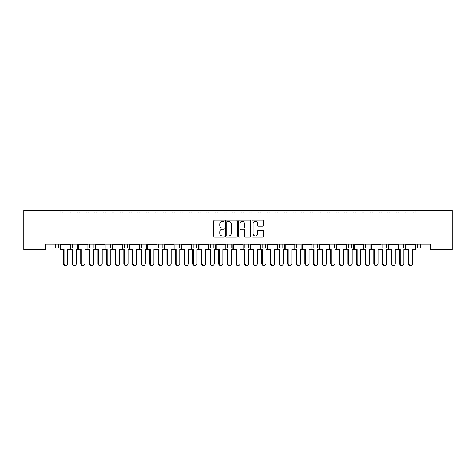 <?xml version="1.0" encoding="UTF-8"?>
<svg xmlns="http://www.w3.org/2000/svg" width="476" height="476" viewBox="0 0 476 476"><rect width="100%" height="100%" fill="white"/><g stroke="black" fill="none" stroke-linecap="round" stroke-linejoin="round"><path stroke-width="0.71" d="M224.208 220.781A0.595 0.595 0 0 0 223.619 220.186L214.628 220.186A0.845 0.845 0 0 0 213.784 221.031L213.784 236.263A0.845 0.845 0 0 0 214.628 237.107L223.619 237.107A0.595 0.595 0 0 0 224.208 236.518A0.595 0.595 0 0 0 223.619 235.923L222.453 235.923A2.707 2.707 0 0 1 219.745 233.216L219.745 231.949A2.707 2.707 0 0 1 222.453 229.242L223.619 229.242A0.595 0.595 0 0 0 224.208 228.647A0.595 0.595 0 0 0 223.619 228.058L222.453 228.058A2.707 2.707 0 0 1 219.745 225.35L219.745 224.077A2.707 2.707 0 0 1 222.453 221.37L223.619 221.37A0.595 0.595 0 0 0 224.208 220.781M262.728 226.154A0.845 0.845 0 0 0 263.573 225.303L263.573 221.031A0.845 0.845 0 0 0 262.728 220.186L252.744 220.186A0.845 0.845 0 0 0 251.899 221.031L251.899 236.263A0.845 0.845 0 0 0 252.744 237.107L262.728 237.107A0.845 0.845 0 0 0 263.573 236.263L263.573 231.104A0.845 0.845 0 0 0 262.728 230.253L258.456 230.253A0.845 0.845 0 0 0 257.605 231.104L257.605 233.662A2.261 2.261 0 0 1 255.344 235.923A2.261 2.261 0 0 1 253.083 233.662L253.083 223.637A2.261 2.261 0 0 1 255.344 221.37A2.261 2.261 0 0 1 257.605 223.637L257.605 225.303A0.845 0.845 0 0 0 258.456 226.154L262.728 226.154M430.649 244.206L45.351 244.206L45.351 249.549L23.8 249.549L23.8 210.505L452.2 210.505L452.2 249.549L430.649 249.549L430.649 244.206M60.006 210.505L60.006 213.087L415.994 213.087L415.994 210.505M237.262 221.031A0.845 0.845 0 0 0 236.411 220.186L226.427 220.186A0.845 0.845 0 0 0 225.582 221.031L225.582 236.263A0.845 0.845 0 0 0 226.427 237.107L236.411 237.107A0.845 0.845 0 0 0 237.262 236.263L237.262 221.031M239.589 220.186L249.573 220.186A0.845 0.845 0 0 1 250.418 221.031L250.418 236.263A0.845 0.845 0 0 1 249.573 237.107L245.295 237.107A0.845 0.845 0 0 1 244.45 236.263L244.45 230.086A0.845 0.845 0 0 0 243.605 229.242L240.773 229.242A0.845 0.845 0 0 0 239.928 230.086L239.928 236.518A0.595 0.595 0 0 1 239.333 237.107A0.595 0.595 0 0 1 238.738 236.518L238.738 221.031A0.845 0.845 0 0 1 239.589 220.186M398.222 248.085L403.499 248.085L403.499 244.206L403.499 248.085L405.326 248.085M415.459 248.085L417.291 248.085L417.291 244.206M417.291 248.085L420.736 248.085L420.736 244.206L420.736 248.085L430.649 248.085M400.048 248.085L400.048 244.206L400.048 248.085M380.984 248.085L386.262 248.085L386.262 244.206L386.262 248.085L388.089 248.085M369.019 244.206L369.019 248.085L370.852 248.085M369.019 248.085L365.574 248.085L365.574 244.206L365.574 248.085L363.741 248.085M346.504 248.085L351.782 248.085L351.782 244.206L351.782 248.085L353.608 248.085M348.331 248.085L348.331 244.206L348.331 248.085M334.539 244.206L334.539 248.085L336.371 248.085M312.024 248.085L317.302 248.085L317.302 244.206L317.302 248.085L319.128 248.085M329.261 248.085L331.094 248.085L331.094 244.206M313.851 248.085L313.851 244.206L313.851 248.085M300.064 244.206L300.064 248.085L301.891 248.085M300.064 248.085L296.613 248.085L296.613 244.206L296.613 248.085L294.787 248.085M282.821 244.206L282.821 248.085L284.654 248.085M265.584 244.206L265.584 248.085L267.411 248.085M277.544 248.085L279.376 248.085L279.376 244.206M265.584 248.085L262.133 248.085L262.133 244.206L262.133 248.085L260.307 248.085M248.341 244.206L248.341 248.085L250.174 248.085M225.826 248.085L231.104 248.085L231.104 244.206L231.104 248.085L232.937 248.085M243.063 248.085L244.896 248.085L244.896 244.206M227.659 248.085L227.659 244.206L227.659 248.085M208.589 248.085L213.867 248.085L213.867 244.206L213.867 248.085L215.693 248.085M196.624 244.206L196.624 248.085L198.456 248.085M174.109 248.085L179.387 248.085L179.387 244.206L179.387 248.085L181.213 248.085M191.346 248.085L193.179 248.085L193.179 244.206M175.936 248.085L175.936 244.206L175.936 248.085M162.149 244.206L162.149 248.085L163.976 248.085M144.906 244.206L144.906 248.085L146.739 248.085M156.872 248.085L158.698 248.085L158.698 244.206M127.669 244.206L127.669 248.085L129.496 248.085M139.629 248.085L141.461 248.085L141.461 244.206M105.148 248.085L110.426 248.085L110.426 244.206L110.426 248.085L112.259 248.085M122.391 248.085L124.218 248.085L124.218 244.206M87.911 248.085L93.189 248.085L93.189 244.206L93.189 248.085L95.016 248.085M89.738 248.085L89.738 244.206L89.738 248.085M70.674 248.085L75.952 248.085L75.952 244.206L75.952 248.085L77.778 248.085M72.501 248.085L72.501 244.206L72.501 248.085M58.709 244.206L58.709 248.085L60.541 248.085M45.351 248.085L55.264 248.085L55.264 244.206M334.539 248.085L331.094 248.085M282.821 248.085L279.376 248.085M248.341 248.085L244.896 248.085M196.624 248.085L193.179 248.085M162.149 248.085L158.698 248.085M144.906 248.085L141.461 248.085M127.669 248.085L124.218 248.085M58.709 248.085L55.264 248.085M60.006 213.087L415.994 213.087M106.981 248.085L106.981 244.206M210.416 248.085L210.416 244.206M382.811 248.085L382.811 244.206M227.361 221.37A0.595 0.595 0 0 0 226.766 221.965L226.766 235.334A0.595 0.595 0 0 0 227.361 235.923L228.587 235.923A2.707 2.707 0 0 0 231.294 233.216L231.294 224.077A2.707 2.707 0 0 0 228.587 221.37L227.361 221.37M244.45 223.678A2.261 2.261 0 0 0 242.189 221.411A2.261 2.261 0 0 0 239.922 223.678L239.928 227.207A0.845 0.845 0 0 0 240.773 228.058L243.605 228.058A0.845 0.845 0 0 0 244.45 227.207L244.45 223.678M63.492 263.603L64.052 263.603A1.898 1.833 90 0 0 65.884 265.495L65.325 265.495A1.898 1.833 -90 0 1 63.492 263.603L63.492 249.549M65.884 265.495A1.898 1.833 90 0 0 67.717 263.603L67.717 249.549L70.674 249.549L70.674 244.807L67.717 244.807L70.561 244.206M60.648 244.206L70.561 244.468M62.82 213.087A0.863 0.863 0 0 0 62.445 213.004L62.058 213.004A0.863 0.863 0 0 0 61.678 213.087M69.532 213.087A0.863 0.863 0 0 0 69.157 213.004L68.764 213.004A0.863 0.863 0 0 0 68.389 213.087M63.492 244.807L60.648 244.468L67.717 244.807M64.052 244.807L60.541 244.807L60.541 249.549L61.095 249.549L61.095 244.807M64.052 263.603L64.052 249.549L61.095 249.549M74.506 265.495L73.947 265.495A1.898 1.833 -90 0 1 72.114 263.603L72.673 263.603A1.898 1.833 90 0 0 74.506 265.495A1.898 1.833 90 0 0 76.338 263.603L76.338 249.549L77.778 249.549L77.778 244.807L84.954 244.807L87.804 244.206M72.673 263.603L72.673 249.549L70.674 249.549M71.442 213.087A0.863 0.863 0 0 0 71.067 213.004L70.674 213.004A0.863 0.863 0 0 0 70.299 213.087M78.153 213.087A0.863 0.863 0 0 0 77.772 213.004L77.386 213.004A0.863 0.863 0 0 0 77.011 213.087M72.114 263.603L72.114 249.549M80.736 263.603L81.295 263.603A1.898 1.833 90 0 0 83.121 265.495L82.568 265.495A1.898 1.833 -90 0 1 80.736 263.603L80.736 249.549M83.121 265.495A1.898 1.833 90 0 0 84.954 263.603L84.954 249.549L87.911 249.549L87.911 244.807L84.954 244.807M77.891 244.206L87.804 244.468M80.063 213.087A0.863 0.863 0 0 0 79.688 213.004L79.296 213.004A0.863 0.863 0 0 0 78.921 213.087M86.769 213.087A0.863 0.863 0 0 0 86.394 213.004L86.001 213.004A0.863 0.863 0 0 0 85.626 213.087M80.736 244.807L77.891 244.468L81.295 244.807M81.295 263.603L81.295 249.549L78.338 249.549L78.338 244.807M78.338 249.549L77.778 249.549M97.973 263.603L98.532 263.603A1.898 1.833 90 0 0 100.365 265.495L99.805 265.495A1.898 1.833 -90 0 1 97.973 263.603L97.973 249.549M100.365 265.495A1.898 1.833 90 0 0 102.197 263.603L102.197 249.549L105.148 249.549L105.148 244.807L102.197 244.807L105.041 244.206M95.129 244.206L105.041 244.468M97.3 213.087A0.863 0.863 0 0 0 96.925 213.004L96.533 213.004A0.863 0.863 0 0 0 96.158 213.087M104.012 213.087A0.863 0.863 0 0 0 103.637 213.004L103.244 213.004A0.863 0.863 0 0 0 102.87 213.087M97.973 244.807L95.129 244.468L102.197 244.807M98.532 244.807L95.016 244.807L95.016 249.549L93.576 249.549L93.576 263.603A1.898 1.833 90 0 1 91.743 265.495A1.898 1.833 90 0 1 89.91 263.603L89.91 249.549L87.911 249.549M98.532 263.603L98.532 249.549L95.575 249.549L95.575 244.807M95.575 249.549L95.016 249.549M115.216 263.603L115.769 263.603A1.898 1.833 90 0 0 117.602 265.495L117.042 265.495A1.898 1.833 -90 0 1 115.216 263.603L115.216 249.549M117.602 265.495A1.898 1.833 90 0 0 119.434 263.603L119.434 249.549L122.391 249.549L122.391 244.807L119.434 244.807L122.278 244.206M112.366 244.206L122.278 244.468M114.543 213.087A0.863 0.863 0 0 0 114.163 213.004L113.776 213.004A0.863 0.863 0 0 0 113.401 213.087M121.249 213.087A0.863 0.863 0 0 0 120.874 213.004L120.482 213.004A0.863 0.863 0 0 0 120.107 213.087M115.216 244.807L112.366 244.468L119.434 244.807M115.769 244.807L112.259 244.807L112.259 249.549L110.813 249.549L110.813 263.603A1.898 1.833 90 0 1 108.98 265.495A1.898 1.833 90 0 1 107.154 263.603L107.154 249.549L105.148 249.549M115.769 263.603L115.769 249.549L112.818 249.549L112.818 244.807M112.818 249.549L112.259 249.549M132.453 263.603L133.012 263.603A1.898 1.833 90 0 0 134.845 265.495L134.286 265.495A1.898 1.833 -90 0 1 132.453 263.603L132.453 249.549M134.845 265.495A1.898 1.833 90 0 0 136.671 263.603L136.671 249.549L139.629 249.549L139.629 244.807L136.671 244.807L139.522 244.206M129.609 244.206L139.522 244.468M131.781 213.087A0.863 0.863 0 0 0 131.406 213.004L131.013 213.004A0.863 0.863 0 0 0 130.638 213.087M138.486 213.087A0.863 0.863 0 0 0 138.111 213.004L137.725 213.004A0.863 0.863 0 0 0 137.344 213.087M132.453 244.807L129.609 244.468L136.671 244.807M133.012 244.807L129.496 244.807L129.496 249.549L128.056 249.549L128.056 263.603A1.898 1.833 90 0 1 126.223 265.495A1.898 1.833 90 0 1 124.391 263.603L124.391 249.549L122.391 249.549M133.012 263.603L133.012 249.549L130.055 249.549L130.055 244.807M130.055 249.549L129.496 249.549M149.69 263.603L150.249 263.603A1.898 1.833 90 0 0 152.082 265.495L151.523 265.495A1.898 1.833 -90 0 1 149.69 263.603L149.69 249.549M152.082 265.495A1.898 1.833 90 0 0 153.915 263.603L153.915 249.549L156.872 249.549L156.872 244.807L153.915 244.807L156.759 244.206M146.846 244.206L156.759 244.468M149.018 213.087A0.863 0.863 0 0 0 148.643 213.004L148.25 213.004A0.863 0.863 0 0 0 147.875 213.087M155.729 213.087A0.863 0.863 0 0 0 155.355 213.004L154.962 213.004A0.863 0.863 0 0 0 154.587 213.087M149.69 244.807L146.846 244.468L153.915 244.807M150.249 244.807L146.739 244.807L146.739 249.549L145.293 249.549L145.293 263.603A1.898 1.833 90 0 1 143.46 265.495A1.898 1.833 90 0 1 141.628 263.603L141.628 249.549L139.629 249.549M150.249 263.603L150.249 249.549L147.292 249.549L147.292 244.807M147.292 249.549L146.739 249.549M166.933 263.603L167.487 263.603A1.898 1.833 90 0 0 169.319 265.495L168.766 265.495A1.898 1.833 -90 0 1 166.933 263.603L166.933 249.549M169.319 265.495A1.898 1.833 90 0 0 171.152 263.603L171.152 249.549L174.109 249.549L174.109 244.807L171.152 244.807L173.996 244.206M164.083 244.206L173.996 244.468M166.261 213.087A0.863 0.863 0 0 0 165.886 213.004L165.493 213.004A0.863 0.863 0 0 0 165.118 213.087M172.966 213.087A0.863 0.863 0 0 0 172.592 213.004L172.199 213.004A0.863 0.863 0 0 0 171.824 213.087M166.933 244.807L164.083 244.468L171.152 244.807M167.487 244.807L163.976 244.807L163.976 249.549L162.53 249.549L162.53 263.603A1.898 1.833 90 0 1 160.704 265.495A1.898 1.833 90 0 1 158.871 263.603L158.871 249.549L156.872 249.549M167.487 263.603L167.487 249.549L164.535 249.549L164.535 244.807M164.535 249.549L163.976 249.549M184.17 263.603L184.73 263.603A1.898 1.833 90 0 0 186.562 265.495L186.003 265.495A1.898 1.833 -90 0 1 184.17 263.603L184.17 249.549M186.562 265.495A1.898 1.833 90 0 0 188.395 263.603L188.395 249.549L191.346 249.549L191.346 244.807L188.395 244.807L191.239 244.206M181.326 244.206L191.239 244.468M183.498 213.087A0.863 0.863 0 0 0 183.123 213.004L182.73 213.004A0.863 0.863 0 0 0 182.356 213.087M190.21 213.087A0.863 0.863 0 0 0 189.829 213.004L189.442 213.004A0.863 0.863 0 0 0 189.067 213.087M184.17 244.807L181.326 244.468L188.395 244.807M184.73 244.807L181.213 244.807L181.213 249.549L179.773 249.549L179.773 263.603A1.898 1.833 90 0 1 177.941 265.495A1.898 1.833 90 0 1 176.108 263.603L176.108 249.549L174.109 249.549M184.73 263.603L184.73 249.549L181.772 249.549L181.772 244.807M181.772 249.549L181.213 249.549M201.413 263.603L201.967 263.603A1.898 1.833 90 0 0 203.799 265.495L203.24 265.495A1.898 1.833 -90 0 1 201.413 263.603L201.413 249.549M203.799 265.495A1.898 1.833 90 0 0 205.632 263.603L205.632 249.549L208.589 249.549L208.589 244.807L205.632 244.807L208.476 244.206M198.563 244.206L208.476 244.468M200.741 213.087A0.863 0.863 0 0 0 200.36 213.004L199.974 213.004A0.863 0.863 0 0 0 199.593 213.087M207.447 213.087A0.863 0.863 0 0 0 207.072 213.004L206.679 213.004A0.863 0.863 0 0 0 206.304 213.087M201.413 244.807L198.563 244.468L205.632 244.807M201.967 244.807L198.456 244.807L198.456 249.549L197.01 249.549L197.01 263.603A1.898 1.833 90 0 1 195.178 265.495A1.898 1.833 90 0 1 193.351 263.603L193.351 249.549L191.346 249.549M201.967 263.603L201.967 249.549L199.01 249.549L199.01 244.807M199.01 249.549L198.456 249.549M91.743 265.495L91.184 265.495A1.898 1.833 -90 0 1 89.357 263.603L89.357 249.549M88.685 213.087A0.863 0.863 0 0 0 88.304 213.004L87.917 213.004A0.863 0.863 0 0 0 87.536 213.087M95.39 213.087A0.863 0.863 0 0 0 95.016 213.004L94.623 213.004A0.863 0.863 0 0 0 94.248 213.087M108.98 265.495L108.427 265.495A1.898 1.833 -90 0 1 106.594 263.603L106.594 249.549M105.922 213.087A0.863 0.863 0 0 0 105.547 213.004L105.154 213.004A0.863 0.863 0 0 0 104.779 213.087M112.628 213.087A0.863 0.863 0 0 0 112.253 213.004L111.86 213.004A0.863 0.863 0 0 0 111.485 213.087M126.223 265.495L125.664 265.495A1.898 1.833 -90 0 1 123.831 263.603L123.831 249.549M123.159 213.087A0.863 0.863 0 0 0 122.784 213.004L122.391 213.004A0.863 0.863 0 0 0 122.017 213.087M129.871 213.087A0.863 0.863 0 0 0 129.496 213.004L129.103 213.004A0.863 0.863 0 0 0 128.728 213.087M143.46 265.495L142.907 265.495A1.898 1.833 -90 0 1 141.075 263.603L141.075 249.549M140.402 213.087A0.863 0.863 0 0 0 140.027 213.004L139.635 213.004A0.863 0.863 0 0 0 139.26 213.087M147.108 213.087A0.863 0.863 0 0 0 146.733 213.004L146.34 213.004A0.863 0.863 0 0 0 145.965 213.087M160.704 265.495L160.144 265.495A1.898 1.833 -90 0 1 158.312 263.603L158.312 249.549M157.639 213.087A0.863 0.863 0 0 0 157.264 213.004L156.872 213.004A0.863 0.863 0 0 0 156.497 213.087M164.351 213.087A0.863 0.863 0 0 0 163.97 213.004L163.583 213.004A0.863 0.863 0 0 0 163.203 213.087M177.941 265.495L177.381 265.495A1.898 1.833 -90 0 1 175.549 263.603L175.549 249.549M174.876 213.087A0.863 0.863 0 0 0 174.502 213.004L174.115 213.004A0.863 0.863 0 0 0 173.734 213.087M181.588 213.087A0.863 0.863 0 0 0 181.213 213.004L180.82 213.004A0.863 0.863 0 0 0 180.446 213.087M195.178 265.495L194.625 265.495A1.898 1.833 -90 0 1 192.792 263.603L192.792 249.549M192.12 213.087A0.863 0.863 0 0 0 191.745 213.004L191.352 213.004A0.863 0.863 0 0 0 190.977 213.087M198.825 213.087A0.863 0.863 0 0 0 198.45 213.004L198.058 213.004A0.863 0.863 0 0 0 197.683 213.087M218.651 263.603L219.21 263.603A1.898 1.833 90 0 0 221.037 265.495L220.483 265.495A1.898 1.833 -90 0 1 218.651 263.603L218.651 249.549M221.037 265.495A1.898 1.833 90 0 0 222.869 263.603L222.869 249.549L225.826 249.549L225.826 244.807L222.869 244.807L225.719 244.206M215.806 244.206L225.719 244.468M217.978 213.087A0.863 0.863 0 0 0 217.603 213.004L217.211 213.004A0.863 0.863 0 0 0 216.836 213.087M224.684 213.087A0.863 0.863 0 0 0 224.309 213.004L223.916 213.004A0.863 0.863 0 0 0 223.541 213.087M218.651 244.807L215.806 244.468L222.869 244.807M219.21 244.807L215.693 244.807L215.693 249.549L214.254 249.549L214.254 263.603A1.898 1.833 90 0 1 212.421 265.495A1.898 1.833 90 0 1 210.588 263.603L210.588 249.549L208.589 249.549M219.21 263.603L219.21 249.549L216.253 249.549L216.253 244.807M216.253 249.549L215.693 249.549M235.888 263.603L236.447 263.603A1.898 1.833 90 0 0 238.28 265.495L237.72 265.495A1.898 1.833 -90 0 1 235.888 263.603L235.888 249.549M238.28 265.495A1.898 1.833 90 0 0 240.112 263.603L240.112 249.549L243.063 249.549L243.063 244.807L240.112 244.807L242.956 244.206M233.044 244.206L242.956 244.468M235.215 213.087A0.863 0.863 0 0 0 234.841 213.004L234.448 213.004A0.863 0.863 0 0 0 234.073 213.087M241.927 213.087A0.863 0.863 0 0 0 241.552 213.004L241.159 213.004A0.863 0.863 0 0 0 240.785 213.087M235.888 244.807L233.044 244.468L240.112 244.807M236.447 244.807L232.937 244.807L232.937 249.549L231.491 249.549L231.491 263.603A1.898 1.833 90 0 1 229.658 265.495A1.898 1.833 90 0 1 227.825 263.603L227.825 249.549L225.826 249.549M236.447 263.603L236.447 249.549L233.49 249.549L233.49 244.807M233.49 249.549L232.937 249.549M253.131 263.603L253.684 263.603A1.898 1.833 90 0 0 255.517 265.495L254.963 265.495A1.898 1.833 -90 0 1 253.131 263.603L253.131 249.549M255.517 265.495A1.898 1.833 90 0 0 257.349 263.603L257.349 249.549L260.307 249.549L260.307 244.807L257.349 244.807L260.193 244.206M250.281 244.206L260.193 244.468M252.458 213.087A0.863 0.863 0 0 0 252.084 213.004L251.691 213.004A0.863 0.863 0 0 0 251.316 213.087M259.164 213.087A0.863 0.863 0 0 0 258.789 213.004L258.397 213.004A0.863 0.863 0 0 0 258.022 213.087M253.131 244.807L250.281 244.468L257.349 244.807M253.684 244.807L250.174 244.807L250.174 249.549L248.728 249.549L248.728 263.603A1.898 1.833 90 0 1 246.901 265.495A1.898 1.833 90 0 1 245.069 263.603L245.069 249.549L243.063 249.549M253.684 263.603L253.684 249.549L250.733 249.549L250.733 244.807M250.733 249.549L250.174 249.549M212.421 265.495L211.862 265.495A1.898 1.833 -90 0 1 210.029 263.603L210.029 249.549M209.357 213.087A0.863 0.863 0 0 0 208.982 213.004L208.589 213.004A0.863 0.863 0 0 0 208.214 213.087M216.068 213.087A0.863 0.863 0 0 0 215.693 213.004L215.301 213.004A0.863 0.863 0 0 0 214.926 213.087M229.658 265.495L229.099 265.495A1.898 1.833 -90 0 1 227.272 263.603L227.272 249.549M226.6 213.087A0.863 0.863 0 0 0 226.219 213.004L225.832 213.004A0.863 0.863 0 0 0 225.457 213.087M233.305 213.087A0.863 0.863 0 0 0 232.931 213.004L232.538 213.004A0.863 0.863 0 0 0 232.163 213.087M246.901 265.495L246.342 265.495A1.898 1.833 -90 0 1 244.509 263.603L244.509 249.549M243.837 213.087A0.863 0.863 0 0 0 243.462 213.004L243.069 213.004A0.863 0.863 0 0 0 242.695 213.087M250.543 213.087A0.863 0.863 0 0 0 250.168 213.004L249.781 213.004A0.863 0.863 0 0 0 249.4 213.087M270.368 263.603L270.927 263.603A1.898 1.833 90 0 0 272.76 265.495L272.201 265.495A1.898 1.833 -90 0 1 270.368 263.603L270.368 249.549M272.76 265.495A1.898 1.833 90 0 0 274.587 263.603L274.587 249.549L277.544 249.549L277.544 244.807L274.587 244.807L277.437 244.206M267.524 244.206L277.437 244.468M269.696 213.087A0.863 0.863 0 0 0 269.321 213.004L268.928 213.004A0.863 0.863 0 0 0 268.553 213.087M276.407 213.087A0.863 0.863 0 0 0 276.026 213.004L275.64 213.004A0.863 0.863 0 0 0 275.259 213.087M270.368 244.807L267.524 244.468L274.587 244.807M270.927 244.807L267.411 244.807L267.411 249.549L265.971 249.549L265.971 263.603A1.898 1.833 90 0 1 264.138 265.495A1.898 1.833 90 0 1 262.306 263.603L262.306 249.549L260.307 249.549M270.927 263.603L270.927 249.549L267.97 249.549L267.97 244.807M267.97 249.549L267.411 249.549M287.605 263.603L288.164 263.603A1.898 1.833 90 0 0 289.997 265.495L289.438 265.495A1.898 1.833 -90 0 1 287.605 263.603L287.605 249.549M289.997 265.495A1.898 1.833 90 0 0 291.83 263.603L291.83 249.549L294.787 249.549L294.787 244.807L291.83 244.807L294.674 244.206M284.761 244.206L294.674 244.468M286.933 213.087A0.863 0.863 0 0 0 286.558 213.004L286.171 213.004A0.863 0.863 0 0 0 285.79 213.087M293.644 213.087A0.863 0.863 0 0 0 293.27 213.004L292.877 213.004A0.863 0.863 0 0 0 292.502 213.087M287.605 244.807L284.761 244.468L291.83 244.807M288.164 244.807L284.654 244.807L284.654 249.549L283.208 249.549L283.208 263.603A1.898 1.833 90 0 1 281.375 265.495A1.898 1.833 90 0 1 279.543 263.603L279.543 249.549L277.544 249.549M288.164 263.603L288.164 249.549L285.207 249.549L285.207 244.807M285.207 249.549L284.654 249.549M304.848 263.603L305.408 263.603A1.898 1.833 90 0 0 307.234 265.495L306.681 265.495A1.898 1.833 -90 0 1 304.848 263.603L304.848 249.549M307.234 265.495A1.898 1.833 90 0 0 309.067 263.603L309.067 249.549L312.024 249.549L312.024 244.807L309.067 244.807L311.917 244.206M302.004 244.206L311.917 244.468M304.176 213.087A0.863 0.863 0 0 0 303.801 213.004L303.408 213.004A0.863 0.863 0 0 0 303.034 213.087M310.882 213.087A0.863 0.863 0 0 0 310.507 213.004L310.114 213.004A0.863 0.863 0 0 0 309.739 213.087M304.848 244.807L302.004 244.468L309.067 244.807M305.408 244.807L301.891 244.807L301.891 249.549L300.451 249.549L300.451 263.603A1.898 1.833 90 0 1 298.619 265.495A1.898 1.833 90 0 1 296.786 263.603L296.786 249.549L294.787 249.549M305.408 263.603L305.408 249.549L302.45 249.549L302.45 244.807M302.45 249.549L301.891 249.549M264.138 265.495L263.579 265.495A1.898 1.833 -90 0 1 261.746 263.603L261.746 249.549M261.074 213.087A0.863 0.863 0 0 0 260.699 213.004L260.307 213.004A0.863 0.863 0 0 0 259.932 213.087M267.786 213.087A0.863 0.863 0 0 0 267.411 213.004L267.018 213.004A0.863 0.863 0 0 0 266.643 213.087M281.375 265.495L280.822 265.495A1.898 1.833 -90 0 1 278.99 263.603L278.99 249.549M278.317 213.087A0.863 0.863 0 0 0 277.942 213.004L277.55 213.004A0.863 0.863 0 0 0 277.175 213.087M285.023 213.087A0.863 0.863 0 0 0 284.648 213.004L284.255 213.004A0.863 0.863 0 0 0 283.88 213.087M298.619 265.495L298.059 265.495A1.898 1.833 -90 0 1 296.227 263.603L296.227 249.549M295.554 213.087A0.863 0.863 0 0 0 295.18 213.004L294.787 213.004A0.863 0.863 0 0 0 294.412 213.087M302.266 213.087A0.863 0.863 0 0 0 301.885 213.004L301.498 213.004A0.863 0.863 0 0 0 301.124 213.087M322.085 263.603L322.645 263.603A1.898 1.833 90 0 0 324.477 265.495L323.918 265.495A1.898 1.833 -90 0 1 322.085 263.603L322.085 249.549M324.477 265.495A1.898 1.833 90 0 0 326.31 263.603L326.31 249.549L329.261 249.549L329.261 244.807L326.31 244.807L329.154 244.206M319.241 244.206L329.154 244.468M321.413 213.087A0.863 0.863 0 0 0 321.038 213.004L320.645 213.004A0.863 0.863 0 0 0 320.271 213.087M328.125 213.087A0.863 0.863 0 0 0 327.75 213.004L327.357 213.004A0.863 0.863 0 0 0 326.982 213.087M322.085 244.807L319.241 244.468L326.31 244.807M322.645 244.807L319.128 244.807L319.128 249.549L317.688 249.549L317.688 263.603A1.898 1.833 90 0 1 315.856 265.495A1.898 1.833 90 0 1 314.023 263.603L314.023 249.549L312.024 249.549M322.645 263.603L322.645 249.549L319.688 249.549L319.688 244.807M319.688 249.549L319.128 249.549M339.328 263.603L339.882 263.603A1.898 1.833 90 0 0 341.714 265.495L341.155 265.495A1.898 1.833 -90 0 1 339.328 263.603L339.328 249.549M341.714 265.495A1.898 1.833 90 0 0 343.547 263.603L343.547 249.549L346.504 249.549L346.504 244.807L343.547 244.807L346.391 244.206M336.478 244.206L346.391 244.468M338.656 213.087A0.863 0.863 0 0 0 338.275 213.004L337.889 213.004A0.863 0.863 0 0 0 337.514 213.087M345.362 213.087A0.863 0.863 0 0 0 344.987 213.004L344.594 213.004A0.863 0.863 0 0 0 344.219 213.087M339.328 244.807L336.478 244.468L343.547 244.807M339.882 244.807L336.371 244.807L336.371 249.549L334.925 249.549L334.925 263.603A1.898 1.833 90 0 1 333.093 265.495A1.898 1.833 90 0 1 331.266 263.603L331.266 249.549L329.261 249.549M339.882 263.603L339.882 249.549L336.931 249.549L336.931 244.807M336.931 249.549L336.371 249.549M356.566 263.603L357.125 263.603A1.898 1.833 90 0 0 358.958 265.495L358.398 265.495A1.898 1.833 -90 0 1 356.566 263.603L356.566 249.549M358.958 265.495A1.898 1.833 90 0 0 360.784 263.603L360.784 249.549L363.741 249.549L363.741 244.807L360.784 244.807L363.634 244.206M353.722 244.206L363.634 244.468M355.893 213.087A0.863 0.863 0 0 0 355.518 213.004L355.126 213.004A0.863 0.863 0 0 0 354.751 213.087M362.599 213.087A0.863 0.863 0 0 0 362.224 213.004L361.837 213.004A0.863 0.863 0 0 0 361.457 213.087M356.566 244.807L353.722 244.468L360.784 244.807M357.125 244.807L353.608 244.807L353.608 249.549L352.169 249.549L352.169 263.603A1.898 1.833 90 0 1 350.336 265.495A1.898 1.833 90 0 1 348.503 263.603L348.503 249.549L346.504 249.549M357.125 263.603L357.125 249.549L354.168 249.549L354.168 244.807M354.168 249.549L353.608 249.549M315.856 265.495L315.296 265.495A1.898 1.833 -90 0 1 313.47 263.603L313.47 249.549M312.797 213.087A0.863 0.863 0 0 0 312.417 213.004L312.03 213.004A0.863 0.863 0 0 0 311.649 213.087M319.503 213.087A0.863 0.863 0 0 0 319.128 213.004L318.736 213.004A0.863 0.863 0 0 0 318.361 213.087M333.093 265.495L332.54 265.495A1.898 1.833 -90 0 1 330.707 263.603L330.707 249.549M330.035 213.087A0.863 0.863 0 0 0 329.66 213.004L329.267 213.004A0.863 0.863 0 0 0 328.892 213.087M336.74 213.087A0.863 0.863 0 0 0 336.365 213.004L335.973 213.004A0.863 0.863 0 0 0 335.598 213.087M350.336 265.495L349.777 265.495A1.898 1.833 -90 0 1 347.944 263.603L347.944 249.549M347.272 213.087A0.863 0.863 0 0 0 346.897 213.004L346.504 213.004A0.863 0.863 0 0 0 346.129 213.087M353.983 213.087A0.863 0.863 0 0 0 353.608 213.004L353.216 213.004A0.863 0.863 0 0 0 352.841 213.087M373.803 263.603L374.362 263.603A1.898 1.833 90 0 0 376.195 265.495L375.635 265.495A1.898 1.833 -90 0 1 373.803 263.603L373.803 249.549M376.195 265.495A1.898 1.833 90 0 0 378.027 263.603L378.027 249.549L380.984 249.549L380.984 244.807L378.027 244.807L380.871 244.206M370.959 244.206L380.871 244.468M373.13 213.087A0.863 0.863 0 0 0 372.756 213.004L372.363 213.004A0.863 0.863 0 0 0 371.988 213.087M379.842 213.087A0.863 0.863 0 0 0 379.467 213.004L379.075 213.004A0.863 0.863 0 0 0 378.7 213.087M373.803 244.807L370.959 244.468L378.027 244.807M374.362 244.807L370.852 244.807L370.852 249.549L369.406 249.549L369.406 263.603A1.898 1.833 90 0 1 367.573 265.495A1.898 1.833 90 0 1 365.741 263.603L365.741 249.549L363.741 249.549M374.362 263.603L374.362 249.549L371.405 249.549L371.405 244.807M371.405 249.549L370.852 249.549M391.046 263.603L391.599 263.603A1.898 1.833 90 0 0 393.432 265.495L392.878 265.495A1.898 1.833 -90 0 1 391.046 263.603L391.046 249.549M393.432 265.495A1.898 1.833 90 0 0 395.264 263.603L395.264 249.549L398.222 249.549L398.222 244.807L395.264 244.807L398.109 244.206M388.196 244.206L398.109 244.468M390.374 213.087A0.863 0.863 0 0 0 389.999 213.004L389.606 213.004A0.863 0.863 0 0 0 389.231 213.087M397.079 213.087A0.863 0.863 0 0 0 396.704 213.004L396.312 213.004A0.863 0.863 0 0 0 395.937 213.087M391.046 244.807L388.196 244.468L395.264 244.807M391.599 244.807L388.089 244.807L388.089 249.549L386.643 249.549L386.643 263.603A1.898 1.833 90 0 1 384.816 265.495A1.898 1.833 90 0 1 382.984 263.603L382.984 249.549L380.984 249.549M391.599 263.603L391.599 249.549L388.648 249.549L388.648 244.807M388.648 249.549L388.089 249.549M408.283 263.603L408.842 263.603A1.898 1.833 90 0 0 410.675 265.495L410.116 265.495A1.898 1.833 -90 0 1 408.283 263.603L408.283 249.549M410.675 265.495A1.898 1.833 90 0 0 412.508 263.603L412.508 249.549L415.459 249.549L415.459 244.807L412.508 244.807L415.352 244.206M405.439 244.206L415.352 244.468M407.611 213.087A0.863 0.863 0 0 0 407.236 213.004L406.843 213.004A0.863 0.863 0 0 0 406.468 213.087M414.322 213.087A0.863 0.863 0 0 0 413.942 213.004L413.555 213.004A0.863 0.863 0 0 0 413.18 213.087M408.283 244.807L405.439 244.468L412.508 244.807M408.842 244.807L405.326 244.807L405.326 249.549L403.886 249.549L403.886 263.603A1.898 1.833 90 0 1 402.053 265.495A1.898 1.833 90 0 1 400.221 263.603L400.221 249.549L398.222 249.549M408.842 263.603L408.842 249.549L405.885 249.549L405.885 244.807M405.885 249.549L405.326 249.549M367.573 265.495L367.02 265.495A1.898 1.833 -90 0 1 365.187 263.603L365.187 249.549M364.515 213.087A0.863 0.863 0 0 0 364.14 213.004L363.747 213.004A0.863 0.863 0 0 0 363.372 213.087M371.22 213.087A0.863 0.863 0 0 0 370.846 213.004L370.453 213.004A0.863 0.863 0 0 0 370.078 213.087M384.816 265.495L384.257 265.495A1.898 1.833 -90 0 1 382.424 263.603L382.424 249.549M381.752 213.087A0.863 0.863 0 0 0 381.377 213.004L380.984 213.004A0.863 0.863 0 0 0 380.61 213.087M388.464 213.087A0.863 0.863 0 0 0 388.083 213.004L387.696 213.004A0.863 0.863 0 0 0 387.315 213.087M402.053 265.495L401.494 265.495A1.898 1.833 -90 0 1 399.661 263.603L399.661 249.549M398.989 213.087A0.863 0.863 0 0 0 398.614 213.004L398.228 213.004A0.863 0.863 0 0 0 397.847 213.087M405.701 213.087A0.863 0.863 0 0 0 405.326 213.004L404.933 213.004A0.863 0.863 0 0 0 404.558 213.087M89.357 263.603L89.91 263.603M106.594 263.603L107.154 263.603M123.831 263.603L124.391 263.603M141.075 263.603L141.628 263.603M158.312 263.603L158.871 263.603M175.549 263.603L176.108 263.603M192.792 263.603L193.351 263.603M210.029 263.603L210.588 263.603M227.272 263.603L227.825 263.603M244.509 263.603L245.069 263.603M261.746 263.603L262.306 263.603M278.99 263.603L279.543 263.603M296.227 263.603L296.786 263.603M313.47 263.603L314.023 263.603M330.707 263.603L331.266 263.603M347.944 263.603L348.503 263.603M365.187 263.603L365.741 263.603M382.424 263.603L382.984 263.603M399.661 263.603L400.221 263.603"/></g></svg>
